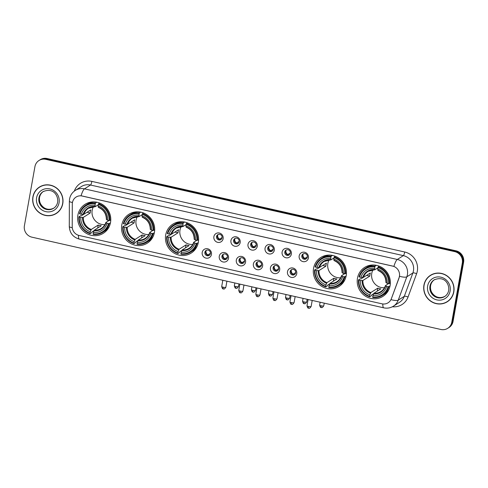 <?xml version="1.0" encoding="UTF-8"?>
<svg xmlns="http://www.w3.org/2000/svg" width="488" height="488" viewBox="0 0 488 488"><rect width="100%" height="100%" fill="white"/><g stroke="black" fill="none" stroke-linecap="round" stroke-linejoin="round"><path stroke-width="0.73" d="M357.466 278.215A17.123 16.36 -122.4 0 0 364.676 295.63A17.123 16.36 -122.4 0 0 382.958 296.356A17.123 16.36 -122.4 0 0 390.101 285.578A17.123 16.36 -122.4 0 0 382.891 268.162A17.123 16.36 -122.4 0 0 364.609 267.436A17.123 16.36 -122.4 0 0 357.466 278.215M121.799 225.023A17.123 16.36 -122.4 0 0 129.009 242.438A17.123 16.36 -122.4 0 0 147.291 243.164A17.123 16.36 -122.4 0 0 154.434 232.392A17.123 16.36 -122.4 0 0 147.224 214.976A17.123 16.36 -122.4 0 0 128.942 214.25A17.123 16.36 -122.4 0 0 121.799 225.023M165.7 234.935A17.123 16.36 -122.4 0 0 172.917 252.351A17.123 16.36 -122.4 0 0 191.198 253.077A17.123 16.36 -122.4 0 0 198.341 242.298A17.123 16.36 -122.4 0 0 191.125 224.883A17.123 16.36 -122.4 0 0 172.85 224.157A17.123 16.36 -122.4 0 0 165.7 234.935M313.558 268.302A17.123 16.36 -122.4 0 0 320.769 285.718A17.123 16.36 -122.4 0 0 339.05 286.444A17.123 16.36 -122.4 0 0 346.199 275.671A17.123 16.36 -122.4 0 0 338.983 258.256A17.123 16.36 -122.4 0 0 320.701 257.53A17.123 16.36 -122.4 0 0 313.558 268.302M77.891 215.116A17.123 16.36 -122.4 0 0 85.101 232.532A17.123 16.36 -122.4 0 0 103.383 233.258A17.123 16.36 -122.4 0 0 110.526 222.479A17.123 16.36 -122.4 0 0 103.316 205.064A17.123 16.36 -122.4 0 0 85.034 204.338A17.123 16.36 -122.4 0 0 77.891 215.116M211.444 254.486A4.843 4.63 57.6 0 1 205.997 258.115A4.843 4.63 57.6 0 1 202.209 252.406A4.843 4.63 57.6 0 1 207.662 248.776A4.843 4.63 57.6 0 1 211.444 254.486M204.862 252.308A2.91 2.775 -122.4 0 0 209.193 255.389A2.91 2.775 -122.4 0 0 209.181 250.6A2.91 2.775 -122.4 0 0 204.862 252.308M228.506 258.335A4.843 4.63 57.6 0 1 223.053 261.964A4.843 4.63 57.6 0 1 219.271 256.255A4.843 4.63 57.6 0 1 224.718 252.625A4.843 4.63 57.6 0 1 228.506 258.335M221.924 256.157A2.91 2.775 -122.4 0 0 226.249 259.238A2.91 2.775 -122.4 0 0 226.237 254.449A2.91 2.775 -122.4 0 0 221.924 256.157M245.562 262.19A4.843 4.63 57.6 0 1 240.114 265.814A4.843 4.63 57.6 0 1 236.326 260.104A4.843 4.63 57.6 0 1 241.774 256.474A4.843 4.63 57.6 0 1 245.562 262.19M238.98 260.006A2.91 2.775 -122.4 0 0 243.311 263.087A2.91 2.775 -122.4 0 0 243.299 258.298A2.91 2.775 -122.4 0 0 238.98 260.006M262.623 266.039A4.843 4.63 57.6 0 1 257.17 269.663A4.843 4.63 57.6 0 1 253.382 263.953A4.843 4.63 57.6 0 1 258.835 260.324A4.843 4.63 57.6 0 1 262.623 266.039M256.035 263.856A2.91 2.775 -122.4 0 0 260.366 266.936A2.91 2.775 -122.4 0 0 260.354 262.154A2.91 2.775 -122.4 0 0 256.035 263.856M279.679 269.888A4.843 4.63 57.6 0 1 274.226 273.518A4.843 4.63 57.6 0 1 270.444 267.802A4.843 4.63 57.6 0 1 275.891 264.173A4.843 4.63 57.6 0 1 279.679 269.888M273.097 267.705A2.91 2.775 -122.4 0 0 277.428 270.791A2.91 2.775 -122.4 0 0 277.416 266.003A2.91 2.775 -122.4 0 0 273.097 267.705M296.734 273.738A4.843 4.63 57.6 0 1 291.287 277.367A4.843 4.63 57.6 0 1 287.499 271.651A4.843 4.63 57.6 0 1 292.952 268.022A4.843 4.63 57.6 0 1 296.734 273.738M290.153 271.56A2.91 2.775 -122.4 0 0 294.484 274.64A2.91 2.775 -122.4 0 0 294.471 269.852A2.91 2.775 -122.4 0 0 290.153 271.56M223.126 238.73A4.843 4.63 57.6 0 1 217.679 242.353A4.843 4.63 57.6 0 1 213.89 236.643A4.843 4.63 57.6 0 1 219.338 233.014A4.843 4.63 57.6 0 1 223.126 238.73M216.544 236.546A2.91 2.775 -122.4 0 0 220.875 239.626A2.91 2.775 -122.4 0 0 220.863 234.844A2.91 2.775 -122.4 0 0 216.544 236.546M240.181 242.579A4.843 4.63 57.6 0 1 234.734 246.208A4.843 4.63 57.6 0 1 230.946 240.493A4.843 4.63 57.6 0 1 236.399 236.863A4.843 4.63 57.6 0 1 240.181 242.579M233.599 240.401A2.91 2.775 -122.4 0 0 237.93 243.481A2.91 2.775 -122.4 0 0 237.918 238.693A2.91 2.775 -122.4 0 0 233.599 240.401M257.243 246.428A4.843 4.63 57.6 0 1 251.79 250.057A4.843 4.63 57.6 0 1 248.008 244.342A4.843 4.63 57.6 0 1 253.455 240.712A4.843 4.63 57.6 0 1 257.243 246.428M250.661 244.25A2.91 2.775 -122.4 0 0 254.986 247.331A2.91 2.775 -122.4 0 0 254.974 242.542A2.91 2.775 -122.4 0 0 250.661 244.25M274.299 250.277A4.843 4.63 57.6 0 1 268.851 253.906A4.843 4.63 57.6 0 1 265.063 248.191A4.843 4.63 57.6 0 1 270.511 244.567A4.843 4.63 57.6 0 1 274.299 250.277M267.717 248.099A2.91 2.775 -122.4 0 0 272.048 251.18A2.91 2.775 -122.4 0 0 272.036 246.391A2.91 2.775 -122.4 0 0 267.717 248.099M291.36 254.126A4.843 4.63 57.6 0 1 285.907 257.755A4.843 4.63 57.6 0 1 282.119 252.04A4.843 4.63 57.6 0 1 287.572 248.416A4.843 4.63 57.6 0 1 291.36 254.126M284.772 251.948A2.91 2.775 -122.4 0 0 289.103 255.029A2.91 2.775 -122.4 0 0 289.091 250.24A2.91 2.775 -122.4 0 0 284.772 251.948M308.416 257.975A4.843 4.63 57.6 0 1 302.963 261.605A4.843 4.63 57.6 0 1 299.181 255.895A4.843 4.63 57.6 0 1 304.628 252.266A4.843 4.63 57.6 0 1 308.416 257.975M301.834 255.797A2.91 2.775 -122.4 0 0 306.159 258.878A2.91 2.775 -122.4 0 0 306.153 254.089A2.91 2.775 -122.4 0 0 301.834 255.797M209.572 255.096A2.91 2.775 57.6 0 1 206.503 250.259M226.633 258.945A2.91 2.775 57.6 0 1 223.565 254.108M243.689 262.794A2.91 2.775 57.6 0 1 240.621 257.957M260.744 266.643A2.91 2.775 57.6 0 1 257.676 261.806M277.806 270.498A2.91 2.775 57.6 0 1 274.738 265.661M294.862 274.347A2.91 2.775 57.6 0 1 291.793 269.51M221.253 239.334A2.91 2.775 57.6 0 1 218.185 234.496M238.309 243.189A2.91 2.775 57.6 0 1 235.24 238.351M255.37 247.038A2.91 2.775 57.6 0 1 252.302 242.201M272.426 250.887A2.91 2.775 57.6 0 1 269.358 246.05M289.482 254.736A2.91 2.775 57.6 0 1 286.413 249.899M306.543 258.585A2.91 2.775 57.6 0 1 303.475 253.748M72.303 204.039A8.723 8.333 57.6 0 1 72.438 202.55A8.723 8.333 57.6 0 1 76.079 197.06A8.723 8.333 57.6 0 1 82.252 196.017L392.62 266.07A8.723 8.333 57.6 0 1 399.05 277.782L391.364 298.717A8.723 8.333 57.6 0 1 388.113 302.774A8.723 8.333 57.6 0 1 381.939 303.817L79.172 235.484A8.723 8.333 57.6 0 1 72.224 226.688L72.303 204.039M32.903 196.914A15.671 14.969 -122.4 0 0 39.504 212.847A15.671 14.969 -122.4 0 0 56.23 213.512A15.671 14.969 -122.4 0 0 62.769 203.655A15.671 14.969 -122.4 0 0 56.169 187.715A15.671 14.969 -122.4 0 0 39.443 187.05A15.671 14.969 -122.4 0 0 32.903 196.914M53.796 214.574A15.671 14.969 -122.4 0 0 56.547 213.305M423.938 285.169A15.671 14.969 -122.4 0 0 430.538 301.102A15.671 14.969 -122.4 0 0 447.27 301.767A15.671 14.969 -122.4 0 0 453.81 291.909A15.671 14.969 -122.4 0 0 447.209 275.97A15.671 14.969 -122.4 0 0 430.477 275.305A15.671 14.969 -122.4 0 0 423.938 285.169M444.836 302.828A15.671 14.969 -122.4 0 0 447.587 301.56M81.069 195.792L393.901 266.399A11.309 2.416 -77.3 0 1 397.293 259.464A12.926 12.346 57.6 0 1 407.395 274.701A12.926 12.346 57.6 0 1 406.821 276.818L398.257 300.151A12.926 12.346 57.6 0 1 393.438 306.159L399.489 302.322A12.926 12.346 -122.4 0 0 404.308 296.308L412.872 272.981A12.926 12.346 -122.4 0 0 413.44 270.858A12.926 12.346 -122.4 0 0 403.344 255.627L90.512 185.025A12.926 12.346 -122.4 0 0 81.374 186.562L75.323 190.399A12.926 12.346 57.6 0 1 84.461 188.862A11.309 2.416 102.7 0 0 81.069 195.792M447.728 328.314L449.015 327.497A9.693 9.26 -122.4 0 0 453.065 321.397L463.6 262.239L462.953 262.648A9.693 9.26 -122.4 0 0 455.383 251.222L46.482 158.935A9.693 9.26 -122.4 0 0 39.626 160.094A9.693 9.26 -122.4 0 1 46.482 158.935L455.383 251.222A9.693 9.26 -122.4 0 1 462.953 262.648L452.419 321.805L462.953 262.648L462.307 263.056A9.693 9.26 -122.4 0 0 454.737 251.631L45.835 159.35A9.693 9.26 -122.4 0 0 38.985 160.503A9.693 9.26 -122.4 0 0 34.935 166.603L24.4 225.761A9.693 9.26 -122.4 0 0 31.976 237.186L440.871 329.473A9.693 9.26 -122.4 0 0 447.728 328.314A9.693 9.26 -122.4 0 0 451.772 322.214L462.307 263.056M448.374 327.905A9.693 9.26 -122.4 0 0 452.419 321.805A9.693 9.26 -122.4 0 1 448.374 327.905M399.629 275.043L399.166 277.709L391.028 299.65A11.309 2.696 20.2 0 0 398.257 300.151L404.308 296.308A3.233 0.769 -159.8 0 1 408.053 297.021A16.153 15.433 57.6 0 1 392.382 306.763M430.806 275.104A15.671 14.969 -122.4 0 0 428.482 277.056M39.766 186.849A15.671 14.969 -122.4 0 0 37.442 188.801M463.6 262.239A9.693 9.26 -122.4 0 0 456.024 250.814L47.129 158.527A9.693 9.26 -122.4 0 0 40.272 159.686L38.985 160.503M42.523 185.58A15.506 14.817 -122.4 0 0 40.175 186.776L39.528 187.185A15.506 14.817 -122.4 0 0 33.056 196.945A15.506 14.817 -122.4 0 0 39.589 212.719A15.506 14.817 -122.4 0 0 56.144 213.378A15.506 14.817 -122.4 0 0 62.617 203.618A15.506 14.817 -122.4 0 0 56.083 187.843A15.506 14.817 -122.4 0 0 39.528 187.185M56.144 213.378L56.791 212.969A15.506 14.817 -122.4 0 0 58.871 211.353M433.558 273.835A15.506 14.817 -122.4 0 0 431.209 275.031L430.569 275.439A15.506 14.817 -122.4 0 0 424.096 285.199A15.506 14.817 -122.4 0 0 430.63 300.974A15.506 14.817 -122.4 0 0 447.185 301.633A15.506 14.817 -122.4 0 0 453.651 291.873A15.506 14.817 -122.4 0 0 447.124 276.098A15.506 14.817 -122.4 0 0 430.569 275.439M447.185 301.633L447.825 301.224A15.506 14.817 -122.4 0 0 449.912 299.608M93.489 206.631A11.956 11.419 -122.4 0 0 92.171 210.291A11.956 11.419 -122.4 0 0 104.908 224.632M110.434 222.949L108.507 223.644A15.378 14.689 -122.4 0 1 93.123 233.88L93.379 232.441A13.896 13.274 -122.4 0 0 107.079 223.321L105.872 222.491L108.983 220.515M94.068 230.604L92.067 231.879L91.817 232.617L90.091 233.709L90.042 233.191A15.378 14.689 -122.4 0 1 79.355 217.062L80.782 217.386A13.896 13.274 -122.4 0 0 90.298 231.745L91.287 229.451L98.216 225.053A11.956 11.419 -122.4 0 0 101.297 225.749L94.367 230.147L93.379 232.441M95.294 203.709L95.569 202.984A16.025 15.311 -122.4 0 0 85.784 205.161A16.025 15.311 -122.4 0 0 79.453 213.707L79.91 213.951A15.378 14.689 -122.4 0 1 95.294 203.709L95.038 205.155A13.896 13.274 -122.4 0 0 81.337 214.275L83.851 214.281L90.78 209.883A11.956 11.419 -122.4 0 0 90.396 211.414A11.956 11.419 -122.4 0 0 90.225 212.994L83.296 217.392L80.782 217.386M79.355 217.062L78.897 216.825L80.624 215.726L81.404 215.794L83.704 214.33M93.123 233.88L93.171 234.405A16.025 15.311 -122.4 0 0 102.956 232.227L104.682 231.129A16.025 15.311 -122.4 0 0 109.245 226.542M109.843 220.57A16.025 15.311 -122.4 0 0 98.643 203.679L98.375 204.405A15.378 14.689 -122.4 0 1 109.062 220.527L110.782 219.972M99.619 203.057L98.643 203.679M102.956 232.227A16.025 15.311 -122.4 0 0 109.288 223.681M78.897 216.825A16.025 15.311 -122.4 0 0 90.091 233.709M109.062 220.527L107.634 220.21A13.896 13.274 -122.4 0 0 98.118 205.844L98.375 204.405M107.079 223.321L108.507 223.644M90.298 231.745L90.042 233.191M98.118 205.844L98.43 207.315M98.228 207.04A12.426 11.871 -122.4 0 1 106.591 219.661L107.634 220.21M93.995 230.787A12.426 11.871 -122.4 0 0 106.036 222.772L105.872 222.491M93.604 201.892A16.025 15.311 -122.4 0 0 87.511 204.069L85.784 205.161M95.569 202.984L96.776 202.215M81.337 214.275L79.91 213.951M98.314 204.746L95.355 206.619L95.038 205.155M95.355 206.619L95.148 206.345A12.426 11.871 -122.4 0 0 83.106 214.36M87.017 212.268L90.225 212.994M98.216 225.053L97.685 228.036M137.396 216.544A11.956 11.419 -122.4 0 0 136.079 220.198A11.956 11.419 -122.4 0 0 148.816 234.539M154.342 232.861L152.415 233.551A15.378 14.689 -122.4 0 1 137.03 243.793L137.287 242.353A13.896 13.274 -122.4 0 0 150.987 233.234L149.779 232.398L152.89 230.421M137.976 240.517L135.975 241.786L135.725 242.524L133.999 243.622L133.95 243.097A15.378 14.689 -122.4 0 1 123.263 226.975L124.69 227.298A13.896 13.274 -122.4 0 0 134.206 241.658L135.194 239.358L142.124 234.96A11.956 11.419 -122.4 0 0 145.204 235.655L138.275 240.053L137.287 242.353M139.202 213.622L139.47 212.89A16.025 15.311 -122.4 0 0 129.692 215.074A16.025 15.311 -122.4 0 0 123.36 223.62L123.818 223.858A15.378 14.689 -122.4 0 1 139.202 213.622L138.946 215.062A13.896 13.274 -122.4 0 0 125.239 224.181L127.752 224.187L134.688 219.789A11.956 11.419 -122.4 0 0 134.304 221.326A11.956 11.419 -122.4 0 0 134.133 222.906L127.203 227.304L124.69 227.298M123.263 226.975L122.805 226.731L124.531 225.639L125.312 225.7L127.612 224.242M137.03 243.793L137.079 244.317A16.025 15.311 -122.4 0 0 146.864 242.133L148.59 241.041A16.025 15.311 -122.4 0 0 153.153 236.454M153.751 230.476A16.025 15.311 -122.4 0 0 142.551 213.585L142.282 214.317A15.378 14.689 -122.4 0 1 152.97 230.44L154.69 229.879M143.527 212.969L142.551 213.585M146.864 242.133A16.025 15.311 -122.4 0 0 153.195 233.593M122.805 226.731A16.025 15.311 -122.4 0 0 133.999 243.622M152.97 230.44L151.542 230.116A13.896 13.274 -122.4 0 0 142.02 215.757L142.282 214.317M150.987 233.234L152.415 233.551M134.206 241.658L133.95 243.097M142.02 215.757L142.337 217.227M142.136 216.946A12.426 11.871 -122.4 0 1 150.499 229.567L151.542 230.116M137.903 240.694A12.426 11.871 -122.4 0 0 149.944 232.684L149.779 232.398M137.512 211.798A16.025 15.311 -122.4 0 0 131.418 213.976L129.692 215.074M139.47 212.89L140.684 212.127M125.239 224.181L123.818 223.858M142.221 214.653L139.257 216.532L138.946 215.062M139.257 216.532L139.056 216.251A12.426 11.871 -122.4 0 0 127.014 224.266M130.924 222.18L134.133 222.906M142.124 234.96L141.593 237.949M181.304 226.45A11.956 11.419 -122.4 0 0 179.987 230.11A11.956 11.419 -122.4 0 0 192.723 244.451M198.25 242.768L196.322 243.463A15.378 14.689 -122.4 0 1 180.938 253.705L181.194 252.259A13.896 13.274 -122.4 0 0 194.895 243.14L193.681 242.31L196.798 240.334M181.884 250.423L179.877 251.698L179.633 252.436L177.906 253.528L177.858 253.01A15.378 14.689 -122.4 0 1 167.171 236.881L168.592 237.205A13.896 13.274 -122.4 0 0 178.114 251.564L179.102 249.27L186.032 244.872A11.956 11.419 -122.4 0 0 189.112 245.568L182.176 249.966L181.194 252.259M183.11 223.528L183.378 222.803A16.025 15.311 -122.4 0 0 173.6 224.98A16.025 15.311 -122.4 0 0 167.268 233.526L167.726 233.77A15.378 14.689 -122.4 0 1 183.11 223.528L182.854 224.974A13.896 13.274 -122.4 0 0 169.147 234.094L171.66 234.1L178.596 229.702A11.956 11.419 -122.4 0 0 178.211 231.233A11.956 11.419 -122.4 0 0 178.041 232.813L171.105 237.211L168.592 237.205M167.171 236.881L166.713 236.643L168.439 235.545L169.22 235.612L171.52 234.149M180.938 253.705L180.987 254.224A16.025 15.311 -122.4 0 0 190.765 252.046L192.498 250.948A16.025 15.311 -122.4 0 0 197.06 246.361M197.652 240.389A16.025 15.311 -122.4 0 0 186.459 223.498L186.184 224.224A15.378 14.689 -122.4 0 1 196.871 240.346L198.598 239.791M187.435 222.876L186.459 223.498M190.765 252.046A16.025 15.311 -122.4 0 0 197.103 243.5M166.713 236.643A16.025 15.311 -122.4 0 0 177.906 253.528M196.871 240.346L195.45 240.029A13.896 13.274 -122.4 0 0 185.928 225.669L186.184 224.224M194.895 243.14L196.322 243.463M178.114 251.564L177.858 253.01M185.928 225.669L186.245 227.133M186.044 226.859A12.426 11.871 -122.4 0 1 194.407 239.48L195.45 240.029M181.81 250.606A12.426 11.871 -122.4 0 0 193.852 242.591L193.681 242.31M181.42 221.711A16.025 15.311 -122.4 0 0 175.326 223.888L173.6 224.98M183.378 222.803L184.592 222.034M169.147 234.094L167.726 233.77M186.129 224.565L183.165 226.444L182.854 224.974M183.165 226.444L182.963 226.164A12.426 11.871 -122.4 0 0 170.922 234.179M174.832 232.087L178.041 232.813M186.032 244.872L185.501 247.855M329.156 259.823A11.956 11.419 -122.4 0 0 327.845 263.477A11.956 11.419 -122.4 0 0 340.575 277.818M346.108 276.141L344.174 276.83A15.378 14.689 -122.4 0 1 328.79 287.072L329.046 285.632A13.896 13.274 -122.4 0 0 342.753 276.513L341.539 275.677L344.656 273.701M329.742 283.796L327.735 285.065L327.491 285.803L325.764 286.901L325.716 286.377A15.378 14.689 -122.4 0 1 315.022 270.254L316.45 270.578A13.896 13.274 -122.4 0 0 325.972 284.937L326.954 282.637L333.89 278.239A11.956 11.419 -122.4 0 0 336.97 278.935L330.034 283.333L329.046 285.632M330.962 256.901L331.236 256.169A16.025 15.311 -122.4 0 0 321.452 258.353A16.025 15.311 -122.4 0 0 315.12 266.899L315.577 267.137A15.378 14.689 -122.4 0 1 330.962 256.901L330.705 258.341A13.896 13.274 -122.4 0 0 317.005 267.461L319.518 267.467L326.448 263.069A11.956 11.419 -122.4 0 0 326.069 264.606A11.956 11.419 -122.4 0 0 325.899 266.186L318.963 270.584L316.45 270.578M315.022 270.254L314.565 270.01L316.291 268.918L317.072 268.979L319.378 267.522M328.79 287.072L328.839 287.597A16.025 15.311 -122.4 0 0 338.623 285.419L340.35 284.321A16.025 15.311 -122.4 0 0 344.918 279.734M345.51 273.756A16.025 15.311 -122.4 0 0 334.317 256.865L334.042 257.597A15.378 14.689 -122.4 0 1 344.729 273.719L346.456 273.158M335.293 256.249L334.317 256.865M338.623 285.419A16.025 15.311 -122.4 0 0 344.955 276.873M314.565 270.01A16.025 15.311 -122.4 0 0 325.764 286.901M344.729 273.719L343.308 273.396A13.896 13.274 -122.4 0 0 333.786 259.036L334.042 257.597M342.753 276.513L344.174 276.83M325.972 284.937L325.716 286.377M333.786 259.036L334.103 260.507M333.896 260.226A12.426 11.871 -122.4 0 1 342.265 272.847L343.308 273.396M329.668 283.973A12.426 11.871 -122.4 0 0 341.71 275.964L341.539 275.677M329.278 255.078A16.025 15.311 -122.4 0 0 323.178 257.255L321.452 258.353M331.236 256.169L332.444 255.407M317.005 267.461L315.577 267.137M333.981 257.932L331.023 259.811L330.705 258.341M331.023 259.811L330.821 259.531A12.426 11.871 -122.4 0 0 318.78 267.546M322.684 265.46L325.899 266.186M333.89 278.239L333.359 281.228M373.064 269.73A11.956 11.419 -122.4 0 0 371.752 273.39A11.956 11.419 -122.4 0 0 384.483 287.731M390.016 286.047L388.082 286.743A15.378 14.689 -122.4 0 1 372.698 296.985L372.954 295.539A13.896 13.274 -122.4 0 0 386.661 286.419L385.447 285.59L388.564 283.613M373.649 293.703L371.642 294.978L371.399 295.716L369.672 296.808L369.617 296.289A15.378 14.689 -122.4 0 1 358.93 280.161L360.358 280.484A13.896 13.274 -122.4 0 0 369.88 294.844L370.862 292.55L377.797 288.152A11.956 11.419 -122.4 0 0 380.872 288.847L373.942 293.245L372.954 295.539M374.869 266.808L375.144 266.082A16.025 15.311 -122.4 0 0 365.36 268.26A16.025 15.311 -122.4 0 0 359.028 276.806L359.485 277.05A15.378 14.689 -122.4 0 1 374.869 266.808L374.613 268.254A13.896 13.274 -122.4 0 0 360.913 277.373L363.426 277.379L370.355 272.981A11.956 11.419 -122.4 0 0 369.977 274.512A11.956 11.419 -122.4 0 0 369.8 276.092L362.871 280.49L360.358 280.484M358.93 280.161L358.473 279.923L360.199 278.825L360.98 278.892L363.285 277.428M372.698 296.985L372.747 297.503A16.025 15.311 -122.4 0 0 382.531 295.325L384.257 294.227A16.025 15.311 -122.4 0 0 388.826 289.64M389.418 283.668A16.025 15.311 -122.4 0 0 378.224 266.777L377.95 267.503A15.378 14.689 -122.4 0 1 388.637 283.632L390.357 283.07M379.2 266.155L378.224 266.777M382.531 295.325A16.025 15.311 -122.4 0 0 388.863 286.779M358.473 279.923A16.025 15.311 -122.4 0 0 369.672 296.808M388.637 283.632L387.21 283.308A13.896 13.274 -122.4 0 0 377.694 268.949L377.95 267.503M386.661 286.419L388.082 286.743M369.88 294.844L369.617 296.289M377.694 268.949L378.011 270.419M377.803 270.139A12.426 11.871 -122.4 0 1 386.173 282.759L387.21 283.308M373.576 293.886A12.426 11.871 -122.4 0 0 385.618 285.87L385.447 285.59M373.186 264.99A16.025 15.311 -122.4 0 0 367.086 267.168L365.36 268.26M375.144 266.082L376.352 265.313M360.913 277.373L359.485 277.05M377.889 267.845L374.93 269.724L374.613 268.254M374.93 269.724L374.729 269.443A12.426 11.871 -122.4 0 0 362.688 277.459M366.592 275.372L369.8 276.092M377.797 288.152L377.267 291.135M217.77 234.984A3.556 3.398 -122.4 0 0 219.582 239.132L222.119 237.522M234.826 238.833A3.556 3.398 -122.4 0 0 236.637 242.981L239.181 241.371M251.887 242.689A3.556 3.398 -122.4 0 0 253.693 246.836L256.237 245.22M268.943 246.538A3.556 3.398 -122.4 0 0 270.755 250.686L273.292 249.069M285.999 250.387A3.556 3.398 -122.4 0 0 287.81 254.535L290.354 252.918M303.06 254.236A3.556 3.398 -122.4 0 0 304.866 258.384L307.409 256.773M206.089 250.747A3.556 3.398 -122.4 0 0 207.9 254.895L210.444 253.278M223.15 254.596A3.556 3.398 -122.4 0 0 224.956 258.744L227.499 257.133M240.206 258.445A3.556 3.398 -122.4 0 0 242.017 262.593L244.555 260.982M257.261 262.294A3.556 3.398 -122.4 0 0 259.073 266.442L261.617 264.832M274.323 266.143A3.556 3.398 -122.4 0 0 276.129 270.291L278.672 268.681M291.379 269.998A3.556 3.398 -122.4 0 0 293.19 274.146L295.734 272.53M404.704 252.003A3.233 0.689 -77.3 0 1 403.344 255.627L397.293 259.464L84.461 188.862L90.512 185.025A3.233 0.689 -77.3 0 0 91.872 181.396L404.704 252.003A16.153 15.433 57.6 0 1 417.325 271.041A16.153 15.433 57.6 0 1 416.612 273.695L408.053 297.021M75.323 190.399C72.2 192.461 70.284 195.322 69.57 198.982L69.369 201.202A11.309 1.86 0.2 0 0 72.45 202.489M382.818 303.969A11.309 2.416 102.7 0 0 383.751 307.837C387.197 308.562 390.424 308.007 393.438 306.159M383.751 307.837L79.385 239.144A11.309 2.416 -77.3 0 1 78.458 235.289M79.385 239.144C73.06 237.259 69.686 233.026 69.284 226.444A11.309 1.86 0.2 0 0 72.279 227.719M399.526 276.306A11.309 2.696 20.2 0 0 406.821 276.818L412.872 272.981A3.233 0.769 -159.8 0 1 416.612 273.695M74.328 191.101A16.153 15.433 57.6 0 1 91.872 181.396M454.737 251.631L456.024 250.814M45.835 159.35L47.129 158.527M451.772 322.214L453.065 321.397M43.328 191.485A9.845 9.406 -122.4 0 0 39.498 197.5A9.845 9.406 -122.4 0 0 43.505 207.412A9.845 9.406 -122.4 0 0 53.875 208.108M38.936 197.86A9.845 9.406 -122.4 0 0 43.084 207.876A9.845 9.406 -122.4 0 0 53.595 208.291C55.766 206.869 57.12 204.832 57.645 202.172C58.475 195.877 53.54 187.172 43.042 191.662A9.845 9.406 -122.4 0 0 38.936 197.86M59.066 202.819A11.785 11.261 -122.4 0 0 49.855 188.923A11.785 11.261 -122.4 0 0 36.6 197.75A11.785 11.261 -122.4 0 0 45.811 211.639A11.785 11.261 -122.4 0 0 59.066 202.819M434.369 279.74A9.845 9.406 -122.4 0 0 430.538 285.755A9.845 9.406 -122.4 0 0 434.546 295.667A9.845 9.406 -122.4 0 0 444.91 296.362M429.971 286.114A9.845 9.406 -122.4 0 0 434.119 296.131A9.845 9.406 -122.4 0 0 444.635 296.545C446.807 295.124 448.155 293.087 448.679 290.427C449.515 284.132 444.58 275.427 434.082 279.917A9.845 9.406 -122.4 0 0 429.971 286.114M450.107 291.074A11.785 11.261 -122.4 0 0 440.896 277.178A11.785 11.261 -122.4 0 0 427.64 286.005A11.785 11.261 -122.4 0 0 436.851 299.894A11.785 11.261 -122.4 0 0 450.107 291.074M94.367 230.147A11.956 11.419 -122.4 0 0 101.26 228.476A11.956 11.419 -122.4 0 0 105.829 222.607M83.296 217.392A11.956 11.419 -122.4 0 0 91.287 229.451M82.551 217.471A12.426 11.871 -122.4 0 0 90.921 230.092M95.227 206.613A11.956 11.419 -122.4 0 0 88.456 208.291A11.956 11.419 -122.4 0 0 83.851 214.281M138.275 240.053A11.956 11.419 -122.4 0 0 145.168 238.388A11.956 11.419 -122.4 0 0 149.737 232.52M127.203 227.304A11.956 11.419 -122.4 0 0 135.194 239.358M126.459 227.384A12.426 11.871 -122.4 0 0 134.828 240.004M139.135 216.519A11.956 11.419 -122.4 0 0 132.364 218.197A11.956 11.419 -122.4 0 0 127.752 224.187M182.176 249.966A11.956 11.419 -122.4 0 0 189.076 248.3A11.956 11.419 -122.4 0 0 193.644 242.426M171.105 237.211A11.956 11.419 -122.4 0 0 179.102 249.27M170.367 237.29A12.426 11.871 -122.4 0 0 178.736 249.911M183.043 226.432A11.956 11.419 -122.4 0 0 176.272 228.109A11.956 11.419 -122.4 0 0 171.66 234.1M330.034 283.333A11.956 11.419 -122.4 0 0 336.933 281.668A11.956 11.419 -122.4 0 0 341.502 275.799M318.963 270.584A11.956 11.419 -122.4 0 0 326.954 282.637M318.225 270.663A12.426 11.871 -122.4 0 0 326.588 283.284M330.901 259.799A11.956 11.419 -122.4 0 0 324.123 261.476A11.956 11.419 -122.4 0 0 319.518 267.467M373.942 293.245A11.956 11.419 -122.4 0 0 380.841 291.58A11.956 11.419 -122.4 0 0 385.41 285.706M362.871 280.49A11.956 11.419 -122.4 0 0 370.862 292.55M362.133 280.57A12.426 11.871 -122.4 0 0 370.496 293.19M374.808 269.712A11.956 11.419 -122.4 0 0 368.031 271.389A11.956 11.419 -122.4 0 0 363.426 277.379M235.875 286.541A2.098 0.427 -169.9 0 1 234.331 285.84C235.314 289.482 235.881 287.713 235.936 288.255A2.098 0.445 -77.3 0 1 235.875 286.541A2.098 0.427 -169.9 0 0 238.467 286.578L238.943 283.9M236.039 288.231A2.098 0.445 -77.3 0 1 235.936 288.255C236.296 287.798 236.247 289.683 238.467 286.578M252.93 290.39A2.098 0.427 -169.9 0 1 251.387 289.689C252.369 293.331 252.936 291.562 252.991 292.105A2.098 0.445 -77.3 0 1 252.93 290.39A2.098 0.427 -169.9 0 0 255.523 290.427L255.999 287.749M253.095 292.08A2.098 0.445 -77.3 0 1 252.991 292.105C253.351 291.647 253.302 293.532 255.523 290.427M269.992 294.24A2.098 0.427 -169.9 0 1 268.449 293.538C269.425 297.186 269.992 295.411 270.053 295.954A2.098 0.445 -77.3 0 1 269.992 294.24A2.098 0.427 -169.9 0 0 272.585 294.276L273.06 291.598M270.157 295.929A2.098 0.445 -77.3 0 1 270.053 295.954C270.407 295.502 270.364 297.387 272.585 294.276M287.048 298.089A2.098 0.427 -169.9 0 1 285.504 297.387C286.486 301.035 287.054 299.26 287.109 299.809A2.098 0.445 -77.3 0 1 287.048 298.089A2.098 0.427 -169.9 0 0 289.64 298.125L290.116 295.447M287.212 299.784A2.098 0.445 -77.3 0 1 287.109 299.809C287.469 299.351 287.42 301.236 289.64 298.125M304.103 301.938A2.098 0.427 -169.9 0 1 302.56 301.242C303.542 304.884 304.109 303.109 304.17 303.658A2.098 0.445 -77.3 0 1 304.103 301.938A2.098 0.427 -169.9 0 0 306.696 301.974L307.178 299.296M304.268 303.634A2.098 0.445 -77.3 0 1 304.17 303.658C304.524 303.2 304.475 305.085 306.696 301.974M321.165 305.793A2.098 0.427 -169.9 0 1 319.622 305.091C320.604 308.733 321.165 306.958 321.226 307.507A2.098 0.445 -77.3 0 1 321.165 305.793A2.098 0.427 -169.9 0 0 323.757 305.824L324.233 303.146M321.33 307.483A2.098 0.445 -77.3 0 1 321.226 307.507C321.58 307.05 321.537 308.935 323.757 305.824M223.248 287.219A2.098 0.427 -169.9 0 1 221.704 286.517C222.687 290.159 223.248 288.39 223.309 288.933A2.098 0.445 -77.3 0 1 223.248 287.219A2.098 0.427 -169.9 0 0 225.84 287.249L226.92 281.186M223.412 288.908A2.098 0.445 -77.3 0 1 223.309 288.933C223.663 288.475 223.62 290.36 225.84 287.249M240.303 291.068A2.098 0.427 -169.9 0 1 238.76 290.366C239.742 294.008 240.309 292.239 240.364 292.782A2.098 0.445 -77.3 0 1 240.303 291.068A2.098 0.427 -169.9 0 0 242.896 291.104L243.976 285.035M240.468 292.757A2.098 0.445 -77.3 0 1 240.364 292.782C240.724 292.324 240.675 294.209 242.896 291.104M257.365 294.917A2.098 0.427 -169.9 0 1 255.822 294.215C256.798 297.857 257.365 296.088 257.426 296.631A2.098 0.445 -77.3 0 1 257.365 294.917A2.098 0.427 -169.9 0 0 259.958 294.953L261.037 288.884M257.524 296.606A2.098 0.445 -77.3 0 1 257.426 296.631C257.78 296.173 257.737 298.058 259.958 294.953M274.421 298.766A2.098 0.427 -169.9 0 1 272.877 298.064C273.859 301.706 274.427 299.937 274.482 300.48A2.098 0.445 -77.3 0 1 274.421 298.766A2.098 0.427 -169.9 0 0 277.013 298.802L278.093 292.733M274.585 300.455A2.098 0.445 -77.3 0 1 274.482 300.48C274.842 300.022 274.793 301.907 277.013 298.802M291.476 302.615A2.098 0.427 -169.9 0 1 289.933 301.913C290.915 305.561 291.482 303.786 291.543 304.329A2.098 0.445 -77.3 0 1 291.476 302.615A2.098 0.427 -169.9 0 0 294.069 302.651L295.149 296.582M291.641 304.305A2.098 0.445 -77.3 0 1 291.543 304.329C291.897 303.878 291.848 305.762 294.069 302.651M308.538 306.464A2.098 0.427 -169.9 0 1 306.995 305.762C307.977 309.41 308.538 307.635 308.599 308.184A2.098 0.445 -77.3 0 1 308.538 306.464A2.098 0.427 -169.9 0 0 311.13 306.501L312.21 300.431M308.703 308.154A2.098 0.445 -77.3 0 1 308.599 308.184C308.953 307.727 308.91 309.612 311.13 306.501M69.369 201.202L69.284 226.444M43.609 191.302C41.431 192.723 40.083 194.761 39.558 197.42C39.01 201.648 40.48 205.058 43.975 207.656C45.683 208.913 49.489 210.474 54.162 207.931M434.649 279.557C432.472 280.978 431.124 283.016 430.599 285.675C430.05 289.902 431.52 293.312 435.015 295.911C436.723 297.168 440.53 298.729 445.196 296.185M92.116 201.953L91.598 202.282M106.372 219.447C106.274 213.689 103.596 209.651 98.344 207.333M105.823 222.54C104.969 225.084 103.45 227.066 101.26 228.476M108.556 227.872L108.037 228.195M88.456 208.291L95.282 206.644M136.018 211.859L135.505 212.189M150.28 229.36C150.182 223.602 147.504 219.563 142.252 217.245M149.731 232.453C148.877 234.996 147.358 236.973 145.168 238.388M152.463 237.778L151.945 238.107M132.364 218.197L139.19 216.55M179.926 221.772L179.407 222.101M194.187 239.266C194.09 233.508 191.412 229.47 186.16 227.152M193.638 242.365C192.784 244.903 191.266 246.885 189.076 248.3M196.371 247.691L195.853 248.014M176.272 228.109L183.098 226.463M327.784 255.139L327.265 255.468M342.045 272.639C341.948 266.881 339.27 262.843 334.012 260.525M341.49 275.732C340.642 278.276 339.123 280.252 336.933 281.668M344.229 281.058L343.711 281.387M324.123 261.476L330.955 259.829M371.691 265.051L371.173 265.38M385.947 282.546C385.849 276.787 383.178 272.749 377.919 270.431M385.398 285.645C384.55 288.182 383.031 290.165 380.841 291.58M388.137 290.97L387.618 291.299M368.031 271.389L374.863 269.742M234.331 285.84L234.844 282.973M251.387 289.689L251.899 286.822M268.449 293.538L268.955 290.671M285.504 297.387L286.017 294.52M302.56 301.242L303.072 298.369M319.622 305.091L320.134 302.218M221.704 286.517L222.821 280.258M238.76 290.366L239.876 284.108M255.822 294.215L256.932 287.957M272.877 298.064L273.994 291.806M289.933 301.913L291.049 295.655M306.995 305.762L308.105 299.51"/></g></svg>
